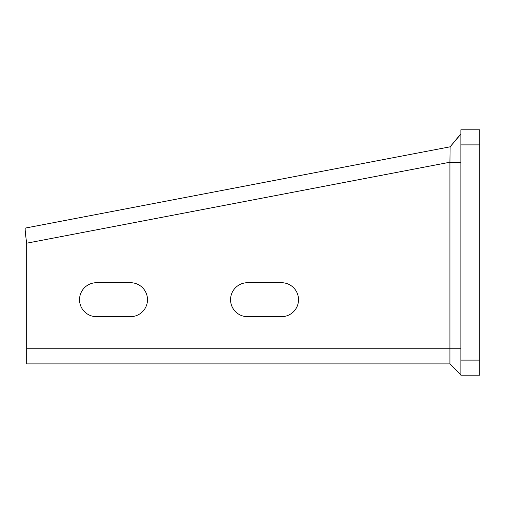 <?xml version="1.0" encoding="UTF-8"?>
<svg xmlns="http://www.w3.org/2000/svg" width="505" height="505" viewBox="0 0 505 505"><rect width="100%" height="100%" fill="white"/><g stroke="black" fill="none" stroke-linecap="round" stroke-linejoin="round"><path stroke-width="0.76" d="M460.869 375.209L460.869 129.791L479.75 129.791L479.75 375.209L460.869 375.209M449.923 363.884L449.923 348.778L460.869 348.778L460.869 374.83L449.923 363.884L26.67 363.884L26.67 243.195C25.42 234.099 24.947 229.062 25.25 228.09L450.119 146.816L460.869 134.115M130.498 316.685L96.518 316.685A16.993 16.993 0 0 1 79.531 299.699A16.993 16.993 0 0 1 96.518 282.705L130.498 282.705A16.993 16.993 0 0 1 147.492 299.699A16.993 16.993 0 0 1 130.498 316.685M281.525 316.685L247.545 316.685A16.993 16.993 0 0 1 230.558 299.699A16.993 16.993 0 0 1 247.545 282.705L281.525 282.705A16.993 16.993 0 0 1 298.518 299.699A16.993 16.993 0 0 1 281.525 316.685M26.67 348.778L449.923 348.778L449.923 162.225L460.869 162.225M460.869 135.611L460.869 138.338M460.869 142.202L460.869 146.98M460.869 152.39L460.869 158.071M26.67 243.195L449.923 162.225L450.119 146.816L460.869 133.806M479.75 360.109L460.869 360.109M479.75 144.891L460.869 144.891"/></g></svg>

